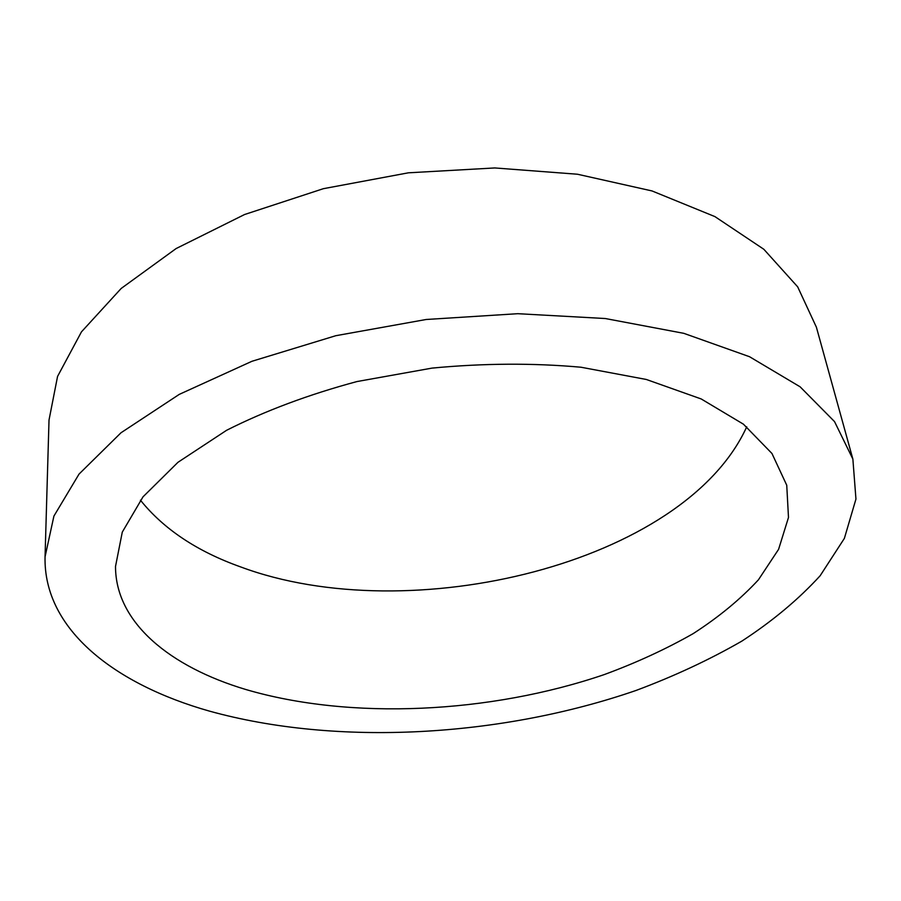 <?xml version="1.0" encoding="UTF-8"?>
<svg xmlns="http://www.w3.org/2000/svg" width="901" height="901" viewBox="0 0 901 901"><rect width="100%" height="100%" fill="white"/><g stroke="black" fill="none" stroke-linecap="round" stroke-linejoin="round"><path stroke-width="1.35" d="M245.77 689.49C350.804 720.383 490.144 713.479 604.211 674.601C636.241 662.809 665.884 649.159 693.151 633.64C718.716 617.151 740.464 599.221 758.417 579.827L778.588 549.34L788.488 517.467L786.742 485.234L771.966 453.496L743.426 424.18L701.215 398.963L646.355 379.479L580.954 367.225C533.077 362.934 483.432 363.227 432.041 368.104L356.931 381.562C308.739 394.525 265.299 410.755 226.624 430.273L177.993 462.281L143.011 496.845L122.288 532.108L115.508 566.459C115.519 622.85 170.435 666.965 245.77 689.49M140.432 500.179C163.757 529.169 197.139 551.401 240.578 566.898C410.068 630.103 684.355 563.598 746.726 426.815M209.359 711.092C336.951 746.501 500.765 737.131 635.982 690.481C673.993 676.291 709.278 659.847 741.838 641.129C772.427 621.194 798.523 599.402 820.135 575.762L844.372 538.393L855.95 499.075L852.875 459.105L834.54 421.612L800.133 386.822L749.531 356.717L683.78 333.325L605.292 318.526L517.793 313.694L426.15 319.495L335.78 335.713L251.965 361.278L179.265 394.379L120.993 432.773L79.04 474.084L53.914 516.082L45.05 556.863C43.428 629.63 115.249 684.433 209.359 711.092M852.875 459.105L816.396 327.198L797.678 286.845L763.845 249.284L714.932 216.612L652.031 190.944L577.451 174.231L494.75 167.946L408.401 172.812L323.391 188.681L244.576 214.517L176.145 248.541L121.173 288.466L81.462 331.861L57.563 376.415L49.014 420.057L45.05 556.863"/></g></svg>

